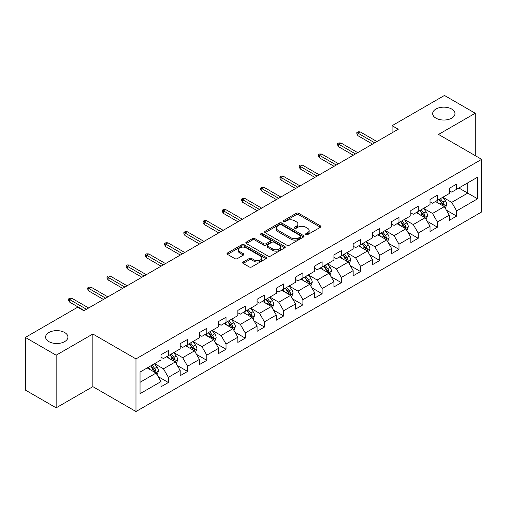 <?xml version="1.0" encoding="UTF-8"?>
<svg xmlns="http://www.w3.org/2000/svg" width="507" height="507" viewBox="0 0 507 507"><rect width="100%" height="100%" fill="white"/><g stroke="black" fill="none" stroke-linecap="round" stroke-linejoin="round"><path stroke-width="0.76" d="M305.892 234.671A1.198 0.691 0 0 0 307.584 234.671L320.43 227.256A1.711 0.989 0 0 0 320.931 226.559A1.711 0.989 0 0 0 320.43 225.856L298.667 213.295A1.711 0.989 0 0 0 296.246 213.295L283.4 220.71A1.198 0.691 0 0 0 283.052 221.198A1.198 0.691 0 0 0 283.4 221.686A1.198 0.691 0 0 0 285.092 221.686L286.753 220.729A5.469 3.162 0 0 1 294.497 220.729L296.31 221.774A5.469 3.162 0 0 1 297.913 224.012A5.469 3.162 0 0 1 296.31 226.242L294.643 227.199A1.198 0.691 0 0 0 294.294 227.694A1.198 0.691 0 0 0 294.643 228.182A1.198 0.691 0 0 0 296.335 228.182L298.002 227.218A5.469 3.162 0 0 1 305.74 227.218L307.553 228.264A5.469 3.162 0 0 1 309.156 230.501A5.469 3.162 0 0 1 307.553 232.732L305.892 233.695A1.198 0.691 0 0 0 305.537 234.183A1.198 0.691 0 0 0 305.892 234.671L305.892 233.695M64.649 332.516A11.148 6.439 0 0 0 52.5 331.122A11.148 6.439 0 0 0 45.611 337.073A11.148 6.439 0 0 0 48.881 341.623A11.148 6.439 0 0 0 61.03 343.017A11.148 6.439 0 0 0 67.913 337.073A11.148 6.439 0 0 0 64.649 332.516M451.712 109.049A11.148 6.439 0 0 0 439.563 107.649A11.148 6.439 0 0 0 432.68 113.6A11.148 6.439 0 0 0 435.944 118.15A11.148 6.439 0 0 0 448.099 119.544A11.148 6.439 0 0 0 454.982 113.6A11.148 6.439 0 0 0 451.712 109.049M243.164 262.024A1.711 0.989 0 0 0 242.663 262.721A1.711 0.989 0 0 0 243.164 263.418L249.273 266.942A1.711 0.989 0 0 0 251.687 266.942L265.96 258.703A1.711 0.989 0 0 0 266.46 258.006A1.711 0.989 0 0 0 265.96 257.309L244.19 244.742A1.711 0.989 0 0 0 241.776 244.742L227.504 252.98A1.711 0.989 0 0 0 227.003 253.677A1.711 0.989 0 0 0 227.504 254.375L234.88 258.633A1.711 0.989 0 0 0 237.301 258.633L243.404 255.11A1.711 0.989 0 0 0 243.905 254.413A1.711 0.989 0 0 0 243.404 253.715L239.748 251.605A4.576 2.643 0 0 1 238.41 249.736A4.576 2.643 0 0 1 241.231 247.296A4.576 2.643 0 0 1 246.218 247.866L260.547 256.143A4.576 2.643 0 0 1 261.885 258.006A4.576 2.643 0 0 1 259.064 260.446A4.576 2.643 0 0 1 254.077 259.876L251.687 258.494A1.711 0.989 0 0 0 249.273 258.494L243.164 262.024L243.164 263.418M92.857 334.012L56.15 355.204L25.35 337.428L25.35 390.06L56.15 407.837L92.857 386.645L135.977 411.538L135.977 358.905L92.857 334.012L92.857 386.645M475.243 155.636L475.243 113.245L438.536 134.437L481.65 159.331L135.977 358.905M475.243 113.245L444.449 95.462L392.088 125.692L392.088 132.802M25.35 337.428L77.704 307.198L83.864 310.753L398.249 129.247L392.088 125.692M286.873 245.23A1.711 0.989 0 0 0 289.294 245.23L303.566 236.991A1.711 0.989 0 0 0 304.067 236.294A1.711 0.989 0 0 0 303.566 235.597L281.797 223.029A1.711 0.989 0 0 0 279.376 223.029L265.11 231.268A1.711 0.989 0 0 0 264.61 231.965A1.711 0.989 0 0 0 265.11 232.662L286.873 245.23M261.416 234.931A1.198 0.691 0 0 1 262.632 235.102L262.632 233.676L284.763 246.453A1.711 0.989 0 0 1 285.264 247.15A1.711 0.989 0 0 1 284.763 247.847L270.491 256.086A1.711 0.989 0 0 1 268.07 256.086L246.307 243.518L246.307 242.124A1.711 0.989 0 0 0 245.806 242.821A1.711 0.989 0 0 0 246.307 243.518M246.307 242.124L252.416 238.601A1.711 0.989 0 0 1 254.831 238.601L263.659 243.696A1.711 0.989 0 0 0 266.08 243.696L270.13 241.357A1.711 0.989 0 0 0 270.63 240.66A1.711 0.989 0 0 0 270.13 239.963L260.94 234.652A1.198 0.691 0 0 1 260.585 234.164A1.198 0.691 0 0 1 261.327 233.531A1.198 0.691 0 0 1 262.632 233.676M135.977 411.538L481.65 211.964L481.65 159.331M158.089 376.581L168.375 382.519L168.375 377.328L180.2 370.497L180.2 375.693L187.59 371.422L187.59 366.231L199.422 359.406L199.422 364.596L206.812 360.331L206.812 355.134L218.637 348.309L218.637 353.499L226.027 349.234L226.027 344.044L237.853 337.212L237.853 342.402L245.249 338.137L245.249 332.947L257.074 326.115L257.074 331.312L264.464 327.04L264.464 321.85L276.29 315.024L276.29 320.215L283.679 315.95L283.679 310.753L295.511 303.927L295.511 309.118L302.901 304.853L302.901 299.662L314.727 292.831L314.727 298.021L322.116 293.756L322.116 288.565L333.942 281.734L333.942 286.93L341.338 282.659L341.338 277.468L353.164 270.643L353.164 275.833L360.553 271.568L360.553 266.371L372.379 259.546L372.379 264.736L379.768 260.471L379.768 255.281L391.594 248.449L391.594 253.639L398.99 249.374L398.99 244.184L410.816 237.352L410.816 242.549L418.205 238.277L418.205 233.087L430.031 226.261L430.031 231.452L437.427 227.187L437.427 221.99L449.253 215.164L449.253 220.355L456.642 216.09L456.642 210.899L477.588 198.807L477.588 177.184L467.727 182.875L467.727 193.116L477.588 198.807M168.375 382.519L160.985 386.784L160.985 381.594L140.04 393.686L140.04 372.062L160.985 359.97L160.985 354.78L168.375 350.514L168.375 355.705L180.2 348.879L180.2 343.683L187.59 339.417L187.59 344.608L199.422 337.782L199.422 332.592L206.812 328.321L206.812 333.511L218.637 326.685L218.637 321.495L226.027 317.224L226.027 322.42L237.853 315.588L237.853 310.398L245.249 306.133L245.249 311.323L257.074 304.498L257.074 299.301L264.464 295.036L264.464 300.226L276.29 293.401L276.29 288.21L283.679 283.939L283.679 289.136L295.511 282.304L295.511 277.114L302.901 272.848L302.901 278.039L314.727 271.207L314.727 266.017L322.116 261.751L322.116 266.942L333.942 260.116L333.942 254.92L341.338 250.654L341.338 255.845L353.164 249.019L353.164 243.829L360.553 239.558L360.553 244.754L372.379 237.922L372.379 232.732L379.768 228.467L379.768 233.657L391.594 226.825L391.594 221.635L398.99 217.37L398.99 222.56L410.816 215.735L410.816 210.538L418.205 206.273L418.205 211.463L430.031 204.638L430.031 199.447L437.427 195.176L437.427 200.373L449.253 193.541L449.253 188.351L456.642 184.085L456.642 189.276L477.588 177.184M166.404 356.846L175.276 361.966L163.444 368.792L154.578 363.671M160.985 357.124L163.444 358.55L168.375 355.705M163.444 368.792L168.375 377.328M175.276 361.966L180.2 370.497M185.619 345.749L194.492 350.869L182.666 357.695L173.793 352.574M180.2 346.034L182.666 347.453L187.59 344.608M182.666 357.695L187.59 366.231M194.492 350.869L199.422 359.406M204.841 334.652L213.707 339.772L201.881 346.604L193.015 341.477M199.422 334.937L201.881 336.356L206.812 333.511M201.881 346.604L206.812 355.134M213.707 339.772L218.637 348.309M224.056 323.555L232.928 328.675L221.103 335.507L212.23 330.387M218.637 323.84L221.103 325.266L226.027 322.42M221.103 335.507L226.027 344.044M232.928 328.675L237.853 337.212M243.278 312.464L252.144 317.585L240.318 324.41L231.446 319.29M237.853 312.743L240.318 314.169L245.249 311.323M240.318 324.41L245.249 332.947M252.144 317.585L257.074 326.115M262.493 301.367L271.365 306.488L259.533 313.313L250.667 308.193M257.074 301.652L259.533 303.072L264.464 300.226M259.533 313.313L264.464 321.85M271.365 306.488L276.29 315.024M281.708 290.27L290.581 295.391L278.755 302.223L269.882 297.096M276.29 290.555L278.755 291.975L283.679 289.136M278.755 302.223L283.679 310.753M290.581 295.391L295.511 303.927M300.93 279.173L309.796 284.294L297.97 291.126L289.104 286.005M295.511 279.458L297.97 280.884L302.901 278.039M297.97 291.126L302.901 299.662M309.796 284.294L314.727 292.831M320.145 268.083L329.018 273.203L317.192 280.029L308.319 274.908M314.727 268.368L317.192 269.787L322.116 266.942M317.192 280.029L322.116 288.565M329.018 273.203L333.942 281.734M339.367 256.986L348.233 262.106L336.407 268.932L327.535 263.811M333.942 257.271L336.407 258.69L341.338 255.845M336.407 268.932L341.338 277.468M348.233 262.106L353.164 270.643M358.582 245.889L367.455 251.009L355.622 257.841L346.756 252.72M353.164 246.174L355.622 247.6L360.553 244.754M355.622 257.841L360.553 266.371M367.455 251.009L372.379 259.546M377.797 234.792L386.67 239.912L374.844 246.744L365.972 241.624M372.379 235.077L374.844 236.503L379.768 233.657M374.844 246.744L379.768 255.281M386.67 239.912L391.594 248.449M397.019 223.701L405.885 228.822L394.059 235.647L385.193 230.527M391.594 223.986L394.059 225.406L398.99 222.56M394.059 235.647L398.99 244.184M405.885 228.822L410.816 237.352M416.234 212.604L425.107 217.725L413.281 224.55L404.409 219.43M410.816 212.889L413.281 214.309L418.205 211.463M413.281 224.55L418.205 233.087M425.107 217.725L430.031 226.261M435.456 201.507L444.322 206.628L432.496 213.46L423.624 208.339M430.031 201.792L432.496 203.218L437.427 200.373M432.496 213.46L437.427 221.99M444.322 206.628L449.253 215.164M458.86 187.996L467.727 193.116L451.712 202.363L442.845 197.242M449.253 190.695L451.712 192.121L456.642 189.276M451.712 202.363L456.642 210.899M56.15 355.204L56.15 407.837M140.04 382.303L156.055 373.057L147.188 367.936M156.055 373.057L160.985 381.594M446.356 210.152L456.642 216.09M427.141 221.248L437.427 227.187M407.92 232.339L418.205 238.277M388.704 243.436L398.99 249.374M369.483 254.533L379.768 260.471M350.267 265.63L360.553 271.568M331.052 276.721L341.338 282.659M311.83 287.818L322.116 293.756M292.615 298.915L302.901 304.853M273.393 310.005L283.679 315.95M254.178 321.102L264.464 327.04M234.963 332.199L245.249 338.137M215.741 343.296L226.027 349.234M196.526 354.387L206.812 360.331M177.304 365.484L187.59 371.422M306.367 234.842L307.553 234.158A5.469 3.162 0 0 0 309.156 231.921L309.156 230.501M297.913 224.012L297.913 225.431A5.469 3.162 0 0 1 296.31 227.662L295.125 228.346M320.43 225.856L320.43 227.256L298.667 214.715A1.711 0.989 0 0 0 296.246 214.715L283.876 221.857M303.541 237.01L281.797 224.455A1.711 0.989 0 0 0 279.376 224.455L265.136 232.681M300.543 236.782A1.198 0.691 0 0 0 300.892 236.294A1.198 0.691 0 0 0 300.543 235.806L281.436 224.778A1.198 0.691 0 0 0 279.744 224.778L277.988 225.786A5.469 3.162 0 0 0 276.385 228.023A5.469 3.162 0 0 0 277.988 230.254L291.05 237.796A5.469 3.162 0 0 0 298.788 237.796L300.543 236.782L300.543 238.208A1.198 0.691 0 0 0 300.892 237.72L300.892 236.294M276.385 228.023L276.385 229.443A5.469 3.162 0 0 0 277.988 231.68L277.988 230.254M300.543 238.208L298.788 239.222A5.469 3.162 0 0 1 291.05 239.222L277.988 231.68M246.332 243.537L252.416 240.02L252.416 238.601M270.63 240.66L270.63 242.08A1.711 0.989 0 0 1 270.13 242.777L266.08 245.115A1.711 0.989 0 0 1 263.659 245.115L254.831 240.02A1.711 0.989 0 0 0 252.416 240.02M262.632 235.102L284.738 247.86M272.817 248.981A4.576 2.643 0 0 0 277.804 249.558A4.576 2.643 0 0 0 280.631 247.118A4.576 2.643 0 0 0 279.287 245.249L274.243 242.333A1.711 0.989 0 0 0 271.822 242.333L267.772 244.672A1.711 0.989 0 0 0 267.271 245.369A1.711 0.989 0 0 0 267.772 246.072L272.817 248.981L272.817 250.407A4.576 2.643 0 0 0 277.804 250.978A4.576 2.643 0 0 0 280.631 248.538L280.631 247.118M267.271 245.369L267.271 246.795A1.711 0.989 0 0 0 267.772 247.492L267.772 246.072M272.817 250.407L267.772 247.492M261.885 258.006L261.885 259.432A4.576 2.643 0 0 1 259.064 261.872A4.576 2.643 0 0 1 254.077 261.295L251.687 259.92A1.711 0.989 0 0 0 249.273 259.92L243.189 263.431M238.41 249.736L238.41 251.155A4.576 2.643 0 0 0 239.748 253.025L239.748 251.605M243.404 253.715L243.404 255.11L239.748 253.025M265.934 258.716L244.19 246.168A1.711 0.989 0 0 0 241.776 246.168L227.529 254.387L227.504 252.98M445.298 208.314L446.762 204.625A4.614 2.668 -120 0 0 445.285 200.69L442.744 197.299M438.314 203.161L436.584 200.854M443.606 206.216L444.271 204.822A4.614 2.668 -120 0 0 442.947 202.046L440.406 198.649M439.246 199.314L442.072 203.085A2.351 1.356 60 0 1 442.497 203.795L444.271 204.822M438.929 199.505L441.47 202.895A4.614 2.668 60 0 1 442.788 205.671M374.717 142.828L357.942 133.145L357.942 135.705L356.833 133.924L356.833 132.504L357.942 133.145L360.16 131.864L376.935 141.548M357.942 135.705L372.506 144.108M356.833 132.504L358.062 131.795L360.16 131.864M426.076 219.411L427.547 215.716A4.614 2.668 -120 0 0 426.07 211.787L423.529 208.396M419.093 214.258L417.369 211.951M424.391 217.313L425.05 215.919A4.614 2.668 -120 0 0 423.732 213.136L421.19 209.746M420.03 210.411L422.851 214.176A2.351 1.356 60 0 1 423.282 214.892L425.05 215.919M419.707 210.595L422.249 213.992A4.614 2.668 60 0 1 423.573 216.768M406.861 230.508L408.325 226.813A4.614 2.668 -120 0 0 406.855 222.884L404.307 219.487M399.877 225.349L398.153 223.042M405.175 228.41L405.834 227.009A4.614 2.668 -120 0 0 404.51 224.233L401.969 220.843M400.815 221.508L403.635 225.273A2.351 1.356 60 0 1 404.06 225.989L405.834 227.009M400.492 221.692L403.033 225.089A4.614 2.668 60 0 1 404.358 227.865M355.502 153.925L338.727 144.242L338.727 146.802L337.618 145.021L337.618 143.601L338.727 144.242L340.938 142.961L357.72 152.645M338.727 146.802L353.284 155.205M337.618 143.601L338.847 142.885L340.938 142.961M336.287 165.022L319.505 155.332L319.505 157.892L318.396 156.118L318.396 154.692L319.505 155.332L321.723 154.052L338.505 163.742M319.505 157.892L334.069 166.302M318.396 154.692L319.632 153.982L321.723 154.052M387.646 241.598L389.11 237.91A4.614 2.668 -120 0 0 387.633 233.981L385.092 230.584M380.662 236.446L378.932 234.139M385.954 239.5L386.613 238.106A4.614 2.668 -120 0 0 385.295 235.33L382.753 231.933M381.594 232.605L384.414 236.37A2.351 1.356 60 0 1 384.845 237.086L386.613 238.106M381.27 232.789L383.818 236.186A4.614 2.668 60 0 1 385.136 238.962M368.424 252.695L369.888 249.007A4.614 2.668 -120 0 0 368.418 245.071L365.877 241.681M361.44 247.543L359.717 245.236M366.738 250.597L367.398 249.203A4.614 2.668 -120 0 0 366.079 246.427L363.532 243.03M362.378 243.696L365.198 247.467A2.351 1.356 60 0 1 365.623 248.177L367.398 249.203M362.055 243.886L364.596 247.277A4.614 2.668 60 0 1 365.921 250.052M349.209 263.792L350.673 260.097A4.614 2.668 -120 0 0 349.196 256.168L346.655 252.778M342.225 258.633L340.495 256.333M347.517 261.694L348.182 260.294A4.614 2.668 -120 0 0 346.858 257.518L344.316 254.127M343.157 254.793L345.983 258.557A2.351 1.356 60 0 1 346.408 259.273L348.182 260.294M342.84 254.977L345.381 258.374A4.614 2.668 60 0 1 346.699 261.149M317.065 176.119L300.29 166.429L300.29 168.989L299.181 167.215L299.181 165.789L300.29 166.429L302.508 165.149L319.283 174.839M300.29 168.989L314.847 177.399M299.181 165.789L300.41 165.079L302.508 165.149M297.85 187.21L281.068 177.526L281.068 180.086L279.959 178.306L279.959 176.886L281.068 177.526L283.286 176.246L300.068 185.93M281.068 180.086L295.632 188.49M279.959 176.886L281.195 176.176L283.286 176.246M278.628 198.307L261.853 188.623L261.853 191.183L260.744 189.403L260.744 187.983L261.853 188.623L264.071 187.343L280.846 197.027M261.853 191.183L276.416 199.587M260.744 187.983L261.973 187.267L264.071 187.343M329.987 274.889L331.458 271.194A4.614 2.668 -120 0 0 329.981 267.265L327.44 263.868M323.003 269.73L321.28 267.423M328.302 272.791L328.961 271.391A4.614 2.668 -120 0 0 327.642 268.615L325.101 265.224M323.941 265.89L326.762 269.654A2.351 1.356 60 0 1 327.192 270.37L328.961 271.391M323.618 266.074L326.166 269.471A4.614 2.668 60 0 1 327.484 272.246M259.413 209.404L242.638 199.714L242.638 202.274L241.528 200.499L241.528 199.074L242.638 199.714L244.849 198.433L261.631 208.124M242.638 202.274L257.195 210.684M241.528 199.074L242.758 198.364L244.849 198.433M310.772 285.98L312.236 282.291A4.614 2.668 -120 0 0 310.766 278.362L308.218 274.965M303.788 280.827L302.064 278.52M309.086 283.882L309.745 282.488A4.614 2.668 -120 0 0 308.421 279.712L305.879 276.315M304.726 276.987L307.546 280.751A2.351 1.356 60 0 1 307.971 281.461L309.745 282.488M304.403 277.171L306.944 280.561A4.614 2.668 60 0 1 308.269 283.343M240.198 220.501L223.416 210.811L223.416 213.371L222.307 211.596L222.307 210.171L223.416 210.811L225.634 209.53L242.416 219.22M223.416 213.371L237.979 221.781M222.307 210.171L223.543 209.461L225.634 209.53M291.557 297.077L293.021 293.388A4.614 2.668 -120 0 0 291.544 289.453L289.003 286.062M284.573 291.924L282.843 289.617M289.865 294.979L290.524 293.585A4.614 2.668 -120 0 0 289.205 290.809L286.664 287.412M285.504 288.077L288.325 291.848A2.351 1.356 60 0 1 288.756 292.558L290.524 293.585M285.188 288.268L287.729 291.658A4.614 2.668 60 0 1 289.047 294.434M220.976 231.591L204.201 221.908L204.201 224.468L203.092 222.687L203.092 221.267L204.201 221.908L206.419 220.627L223.194 230.311M204.201 224.468L218.758 232.871M203.092 221.267L204.321 220.558L206.419 220.627M272.335 308.174L273.799 304.479A4.614 2.668 -120 0 0 272.329 300.55L269.787 297.153M265.351 303.015L263.627 300.714M270.649 306.076L271.308 304.675A4.614 2.668 -120 0 0 269.99 301.899L267.442 298.509M266.289 299.174L269.109 302.939A2.351 1.356 60 0 1 269.534 303.655L271.308 304.675M265.966 299.358L268.507 302.755A4.614 2.668 60 0 1 269.832 305.531M201.761 242.688L184.979 233.005L184.979 235.565L183.87 233.784L183.87 232.364L184.979 233.005L187.197 231.724L203.979 241.408M184.979 235.565L199.543 243.968M183.87 232.364L185.106 231.648L187.197 231.724M253.12 319.271L254.584 315.576A4.614 2.668 -120 0 0 253.113 311.647L250.566 308.25M246.136 314.112L244.406 311.805M251.428 317.173L252.093 315.772A4.614 2.668 -120 0 0 250.769 312.996L248.227 309.6M247.067 310.271L249.894 314.036A2.351 1.356 60 0 1 250.319 314.752L252.093 315.772M246.751 310.455L249.292 313.852A4.614 2.668 60 0 1 250.61 316.628M182.539 253.785L165.764 244.095L165.764 246.656L164.655 244.881L164.655 243.455L165.764 244.095L167.982 242.815L184.757 252.505M165.764 246.656L180.327 255.065M164.655 243.455L165.884 242.745L167.982 242.815M233.898 330.361L235.368 326.673A4.614 2.668 -120 0 0 233.892 322.744L231.35 319.347M226.921 325.209L225.19 322.902M232.212 328.263L232.871 326.869A4.614 2.668 -120 0 0 231.553 324.093L229.012 320.697M227.852 321.368L230.672 325.133A2.351 1.356 60 0 1 231.103 325.843L232.871 326.869M227.529 321.552L230.077 324.943A4.614 2.668 60 0 1 231.395 327.725M163.324 264.882L146.548 255.192L146.548 257.752L145.439 255.978L145.439 254.552L146.548 255.192L148.76 253.912L165.542 263.602M146.548 257.752L161.106 266.162M145.439 254.552L146.669 253.842L148.76 253.912M214.683 341.458L216.147 337.77A4.614 2.668 -120 0 0 214.676 333.834L212.135 330.444M207.699 336.306L205.975 333.999M212.997 339.36L213.656 337.966A4.614 2.668 -120 0 0 212.332 335.19L209.79 331.793M208.637 332.459L211.457 336.223A2.351 1.356 60 0 1 211.882 336.94L213.656 337.966M208.314 332.649L210.855 336.04A4.614 2.668 60 0 1 212.18 338.815M144.108 275.973L127.327 266.289L127.327 268.849L126.218 267.069L126.218 265.649L127.327 266.289L129.545 265.009L146.327 274.693M127.327 268.849L141.89 277.253M126.218 265.649L127.453 264.939L129.545 265.009M195.468 352.555L196.931 348.86A4.614 2.668 -120 0 0 195.455 344.931L192.913 341.534M188.484 347.396L186.753 345.096M193.775 350.457L194.441 349.057A4.614 2.668 -120 0 0 193.116 346.281L190.575 342.89M189.415 343.556L192.235 347.32A2.351 1.356 60 0 1 192.666 348.036L194.441 349.057M189.098 343.74L191.64 347.137A4.614 2.668 60 0 1 192.958 349.912M124.887 287.07L108.111 277.386L108.111 279.946L107.002 278.166L107.002 276.746L108.111 277.386L110.33 276.106L127.105 285.79M108.111 279.946L122.669 288.35M107.002 276.746L108.232 276.03L110.33 276.106M176.246 363.652L177.71 359.957A4.614 2.668 -120 0 0 176.24 356.028L173.698 352.631M169.262 358.493L167.538 356.187M174.56 361.554L175.219 360.154A4.614 2.668 -120 0 0 173.901 357.378L171.353 353.981M170.2 354.653L173.02 358.417A2.351 1.356 60 0 1 173.445 359.133L175.219 360.154M169.877 354.837L172.418 358.234A4.614 2.668 60 0 1 173.743 361.009M105.671 298.167L88.89 288.477L88.89 291.037L87.781 289.263L87.781 287.837L88.89 288.477L91.108 287.196L107.89 296.887M88.89 291.037L103.453 299.447M87.781 287.837L89.017 287.127L91.108 287.196M157.031 374.743L158.495 371.054A4.614 2.668 -120 0 0 157.024 367.119L154.477 363.728M150.047 369.59L148.317 367.283M155.338 372.645L156.004 371.251A4.614 2.668 -120 0 0 154.679 368.475L152.138 365.078M150.978 365.75L153.805 369.514A2.351 1.356 60 0 1 154.229 370.224L156.004 371.251M150.661 365.934L153.203 369.324A4.614 2.668 60 0 1 154.521 372.106M86.45 309.264L69.674 299.574L69.674 302.134L68.565 300.353L68.565 298.934L69.674 299.574L71.893 298.293L88.668 307.983M69.674 302.134L84.238 310.544M68.565 298.934L69.795 298.224L71.893 298.293M307.553 234.158L307.553 232.732M294.643 228.182L294.643 227.199M296.31 227.662L296.31 226.242M283.4 221.686L283.4 220.71M296.246 214.715L296.246 213.295M298.667 214.715L298.667 213.295M265.11 232.662L265.11 231.268M279.376 224.455L279.376 223.029M281.797 224.455L281.797 223.029M303.566 236.991L303.566 235.597M291.05 239.222L291.05 237.796M298.788 239.222L298.788 237.796M254.831 240.02L254.831 238.601M263.659 245.115L263.659 243.696M266.08 245.115L266.08 243.696M270.13 242.777L270.13 241.357M284.763 247.847L284.763 246.453M249.273 259.92L249.273 258.494M251.687 259.92L251.687 258.494M254.077 261.295L254.077 259.876M241.776 246.168L241.776 244.742M244.19 246.168L244.19 244.742M265.96 258.703L265.96 257.309M443.866 206.368L446.73 204.714M442.947 202.046L445.285 200.69M439.664 203.941L441.47 202.895M424.651 217.459L427.515 215.811M423.732 213.136L426.07 211.787M420.449 215.038L422.249 213.992M405.429 228.556L408.293 226.902M404.51 224.233L406.855 222.884M401.227 226.128L403.033 225.089M386.214 239.653L389.078 237.998M385.295 235.33L387.633 233.981M382.012 237.225L383.818 236.186M366.998 250.75L369.863 249.095M366.079 246.427L368.418 245.071M362.79 248.322L364.596 247.277M347.777 261.84L350.641 260.192M346.858 257.518L349.196 256.168M343.575 259.419L345.381 258.374M328.561 272.937L331.426 271.283M327.642 268.615L329.981 267.265M324.36 270.51L326.166 269.471M309.34 284.034L312.204 282.38M308.421 279.712L310.766 278.362M305.138 281.607L306.944 280.561M290.124 295.131L292.989 293.477M289.205 290.809L291.544 289.453M285.923 292.704L287.729 291.658M270.909 306.222L273.774 304.568M269.99 301.899L272.329 300.55M266.701 303.794L268.507 302.755M251.687 317.319L254.552 315.665M250.769 312.996L253.113 311.647M247.486 314.891L249.292 313.852M232.472 328.416L235.337 326.762M231.553 324.093L233.892 322.744M228.27 325.988L230.077 324.943M213.251 339.513L216.115 337.858M212.332 335.19L214.676 333.834M209.049 337.085L210.855 336.04M194.035 350.603L196.9 348.949M193.116 346.281L195.455 344.931M189.833 348.176L191.64 347.137M174.82 361.7L177.684 360.046M173.901 357.378L176.24 356.028M170.612 359.273L172.418 358.234M155.598 372.797L158.463 371.143M154.679 368.475L157.024 367.119M151.397 370.37L153.203 369.324"/></g></svg>
